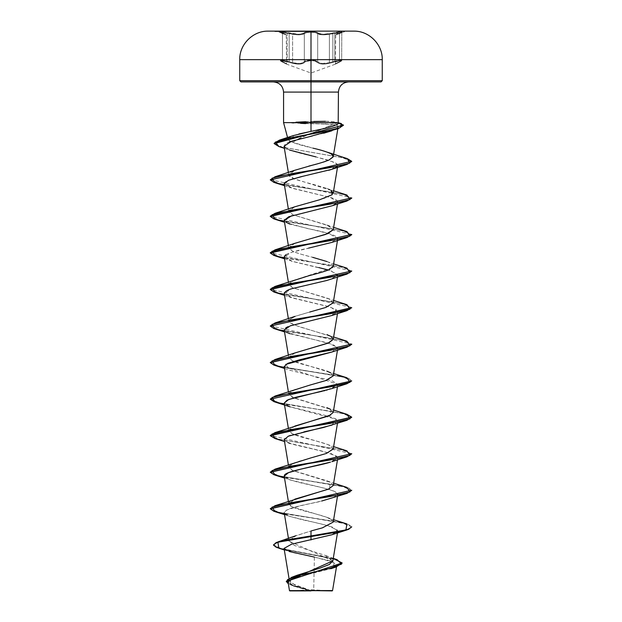 <?xml version="1.0" encoding="UTF-8"?>
<svg xmlns="http://www.w3.org/2000/svg" width="622" height="622" viewBox="0 0 622 622"><rect width="100%" height="100%" fill="white"/><g stroke="black" fill="none" stroke-linecap="round" stroke-linejoin="round"><path stroke-width="0.47" stroke-dasharray="3.11 2.33" d="M304.321 61.625L304.321 33.588A0.614 0.575 44 0 0 303.761 32.997C301.367 34.653 296.593 34.653 289.455 32.997L289.168 33.588L289.455 32.997C280.576 31.287 278.158 31.279 282.209 32.989A0.614 0.404 -71.9 0 1 282.474 33.58L282.474 61.625L280.499 60.614L280.794 60.124L287.193 61.073L287.193 33.106L280.32 32.492L284.052 34.086L280.398 32.632L281.245 32.282L289.168 33.588L289.168 61.625L281.237 60.101L280.405 60.521L282.474 61.625L282.474 33.58L282.474 61.625A0.614 0.397 114.4 0 0 282.637 62.177A0.614 0.397 114.4 0 1 282.474 61.625C287.426 64.175 287.426 64.175 282.474 61.625C287.426 64.175 287.426 64.175 282.474 61.625L282.474 33.58A0.614 0.404 -71.9 0 0 282.209 32.989C278.151 31.279 280.569 31.287 289.455 32.997C296.585 34.653 301.359 34.653 303.761 32.997L300.302 34.171L296.274 34.179L280.779 31.691L279.962 31.784L280.724 32.461L285.786 34.264L279.923 32.025L282.528 31.792L298.404 34.272L301.857 33.907L306.475 32.025L311 31.691L306.351 32.041L303.761 32.997A0.614 0.575 -136 0 1 304.321 33.588L304.321 61.625C301.763 64.19 296.717 64.19 289.168 61.625L292.62 62.713L292.62 34.288L289.168 33.588L289.168 61.625L289.168 33.588L287.193 33.106L287.193 61.073L289.168 61.625L280.32 60.357L282.474 61.625A0.614 0.397 -65.6 0 0 282.699 62.2L286.641 64.167L282.699 62.2C279.34 60.21 281.385 60.21 288.833 62.2L280.849 60.785L281.463 61.578L280.849 60.785L282.956 60.785L291.314 62.977L288.833 62.2L289.168 61.625L288.833 62.2C296.795 64.758 302.144 64.758 304.873 62.2L302.727 63.607L298.84 64.175L291.321 62.977L298.824 64.175L302.72 63.607L304.873 62.2A0.614 0.568 -145 0 1 304.321 61.625A0.614 0.568 35 0 0 304.873 62.2C305.736 61.236 307.781 60.731 311 60.676L305.666 61.578L311 60.676L311 73.038L311 60.676L314.957 61.096L319.288 63.599L323.168 64.167L328.113 63.607L339.037 60.785L341.175 61.096L335.336 64.175L340.529 61.578L341.144 60.785L340.405 60.676L328.121 63.599L323.191 64.167L319.296 63.607L314.957 61.096L311 60.676L311 73.038L311 60.676C314.219 60.731 316.271 61.236 317.142 62.2A0.614 0.568 -35.1 0 0 317.694 61.625L319.203 62.814L321.869 63.514L329.388 62.705L329.388 34.28L321.916 34.809L317.694 33.58L317.694 61.625L317.694 33.58L315.3 32.632L311.008 32.282L311.008 60.101L315.129 60.482L317.694 61.625C316.746 60.661 314.514 60.155 311.008 60.101C307.493 60.155 305.262 60.661 304.321 61.625C305.355 59.634 316.637 59.634 317.694 61.625A0.614 0.568 144.9 0 1 317.142 62.2C319.895 64.75 325.236 64.75 333.167 62.2L332.832 61.625C325.322 64.175 320.276 64.175 317.694 61.625C319.397 63.755 323.292 64.113 329.388 62.705L332.832 61.625L333.167 62.2C340.615 60.21 342.66 60.21 339.293 62.2A0.614 0.397 65.6 0 0 339.511 61.625L339.511 33.588L341.494 32.717L341.198 32.297L334.799 33.106L334.799 61.065L341.198 60.124L341.494 60.614L339.511 61.625L341.672 60.357L332.832 61.625L338.834 60.264L341.672 60.357L339.511 61.625C334.543 64.19 334.543 64.19 339.511 61.625C334.543 64.19 334.543 64.19 339.511 61.625A0.614 0.397 -114.4 0 1 339.348 62.184A0.614 0.397 -114.4 0 0 339.511 61.625A0.614 0.397 65.6 0 1 339.348 62.184A0.614 0.397 -114.4 0 1 339.293 62.2C334.084 64.758 334.084 64.758 339.293 62.2C334.084 64.758 334.084 64.758 339.293 62.2A0.614 0.397 -114.4 0 0 339.348 62.184A0.614 0.397 65.6 0 1 339.293 62.2C342.652 60.21 340.615 60.21 333.167 62.2L332.832 61.625L333.167 62.2C325.213 64.75 319.871 64.75 317.142 62.2A0.614 0.568 144.9 0 0 317.694 61.625A0.614 0.568 -35.1 0 1 317.142 62.2C316.271 61.236 314.219 60.731 311 60.676C307.781 60.731 305.744 61.236 304.873 62.2A0.614 0.568 35 0 1 304.321 61.625A0.614 0.568 -145 0 0 304.873 62.2C302.113 64.758 296.772 64.758 288.833 62.2L289.168 61.625L292.62 62.713C298.7 64.12 302.603 63.763 304.321 61.625L302.315 63.032L298.638 63.607L293.949 63.032L289.168 61.625L288.833 62.2C281.385 60.21 279.332 60.21 282.699 62.2A0.614 0.397 -65.6 0 1 282.474 61.625L280.32 60.357L283.158 60.264L289.168 61.625L289.168 33.588L298.63 34.855L302.284 34.498L304.321 33.588L304.321 61.625L306.7 60.521L311.008 60.101L311.008 32.282L306.825 32.616L304.321 33.588L306.716 32.632L311.008 32.282L315.3 32.632L321.38 34.762L325.625 34.762L332.832 33.58L332.832 61.625L328.074 63.024L323.386 63.599L319.708 63.024L317.694 61.625L317.694 33.58L317.694 61.625L315.307 60.521L311 60.101L306.693 60.521L304.321 61.625L304.321 33.588L300.107 34.809L292.62 34.288L292.62 62.713M282.474 33.58L280.32 32.492L282.248 33.005A0.614 0.404 108.1 0 0 282.209 32.989A0.614 0.404 108.1 0 1 282.474 33.58C287.442 35.236 287.442 35.236 282.474 33.58C287.442 35.236 287.442 35.236 282.474 33.58A0.614 0.404 108.1 0 0 282.248 33.005L274.924 31.1L311 31.1L311 59.642L239.742 59.642L311 59.642L311 80.689L239.742 80.689L382.258 80.689L311 80.689L311 59.642L382.258 59.642L311 59.642L311 31.139L268.074 31.139M311 590.9L311 589.687L311 590.9L330.818 590.9L289.759 590.9L311 590.9L291.182 590.9L311 590.9L311 589.687L311 590.9L330.818 590.9L291.182 590.9L332.241 590.9L311 590.9M289.207 551.504L284.06 548.402L293.545 552.756L314.398 557.087L313.706 590.558L311 590.706L332.521 590.581M343.468 125.395L341.968 124.089L327.67 122.783L291.819 122.472L313.729 122.472L291.702 122.783L332.856 124.501L311 133.411L311 123.801L311 133.411L296.904 139.655M305.705 121.725L313.729 121.461L313.729 122.472L295.948 122.207M381.037 81.91L273.392 81.91L348.608 81.91L311 81.91L311 92.087L311 81.91L240.963 81.91L381.037 81.91M283.57 92.087L338.43 92.087L311 92.087L311 121.539L311 92.087L283.57 92.087M296.904 139.662L292.876 142.438L290.692 141.528M289.65 140.976L288.118 139.538L287.566 137.532M290.396 136.739L298.871 134.01M283.694 122.627L291.819 122.627L283.694 122.627M337.404 124.416L338.197 123.506L337.645 122.627L333.174 121.632L325.353 121.29L291.819 122.472M286.283 581.282L294.128 585.986L310.868 590.706L295.916 585.815L289.448 580.932M332.84 560.888L288.896 541.078L295.17 536.024L311 530.978L296.049 535.674L288.927 540.572L294.4 545.494L325.213 555.376L332.84 560.834M295.077 499.077L291.64 500.57C287.753 502.599 287.807 504.629 291.804 506.658L326.923 517.348L332.7 520.552L333.229 522.083L330.305 518.818C322.795 514.767 299.462 510.709 291.804 506.658L288.771 503.82L294.836 499.163M333.229 485.549L330.414 482.33L292.838 470.605L288.771 467.277L288.849 466.492M288.997 466.158L297.347 461.734L310.565 458.002M333.229 449.006L330.515 445.842C323.292 441.783 299.967 437.732 292.029 433.674L288.771 430.727L294.797 426.086M333.229 412.456L330.616 409.354L293.911 397.979L288.771 394.185L294.634 389.605L310.137 385.026M333.229 375.913L330.717 372.858C323.782 368.807 300.473 364.756 292.254 360.698L288.771 357.642L294.805 352.993M330.818 336.37L293.981 324.917L288.771 321.092L288.849 320.307L290.762 323.331L299.19 326.721L333.617 336.984M288.997 319.972L296.002 316.007L309.702 312.05L295.077 316.349L288.95 320.066M333.229 302.821L329.287 299.042L292.495 287.722L288.771 284.549L293.708 280.343L332.319 267.717M333.229 266.278L331.013 263.394C324.513 259.335 301.242 255.284 292.62 251.234L288.771 248.007L294.346 243.536L309.266 239.066M295.077 206.706L288.903 210.524L292.737 214.745L326.923 224.985L333.229 229.697L329.349 225.98L292.737 214.745L288.771 211.457L294.486 206.939L325.64 197.897L333.182 193.372M331.199 190.418L294.12 178.786L288.771 174.914L294.851 170.249M313.791 164.791L314.887 164.503M316.326 164.115L317.741 163.734M318.759 163.454L320.198 163.042M321.286 162.731L322.834 162.264M325.625 161.355L329.077 160.01M313.076 148.184C304.617 146.263 297.884 144.343 292.876 142.438C296.904 139.312 302.945 136.296 311 133.411C319.677 130.301 326.962 127.331 332.856 124.501C335.966 124.843 337.715 125.45 338.111 126.328L337.832 128.785M331.674 130.877L337.559 127.829L338.111 126.328L337.559 127.829L331.876 130.807M323.697 133.225L312.438 135.923M284.029 146.232L289.595 150.065C296.57 152.367 305.394 154.66 316.069 156.946L333.905 162.124L336.86 163.819L337.793 165.576L337.077 166.735M284.207 183.848L292.737 188.419L330.624 197.555L337.793 202.127L332.062 205.796M284.207 220.398L291.329 224.534L329.217 233.67L337.793 238.669L329.263 243.233L291.376 252.369L284.207 256.94L292.737 261.504L330.624 270.648L337.793 275.212L329.263 279.783L291.376 288.919L284.207 293.483L292.737 298.055L330.624 307.19L337.793 311.754L331.923 315.478L288.103 326.636M285.863 327.755L284.207 330.033L286.835 332.428L333.12 344.604L337.793 348.304L332.07 351.974M284.207 366.576L337.769 384.31L337.793 384.847L327.079 390.041M326.426 390.212L324.855 390.616M323.448 390.966L322.289 391.246M331.837 425.145L336.455 419.329L290.163 406.874L284.207 403.149L289.634 406.687L328.556 416.204L335.756 418.894L337.793 421.397L332.086 425.059M284.207 439.668L288.188 442.677C288.126 443.237 296.601 445.406 313.62 449.162L331.184 453.555L337.793 457.94L331.853 461.687L336.774 456.113L322.616 451.207L290.163 443.416L284.518 441.534M284.207 476.219L288.079 479.181L297.782 482.143L323.945 488.076L334.574 491.388L337.793 494.49L332.91 497.849L322.212 500.904L299.096 506.09L286.641 510.04L284.207 512.761L285.031 514.013C283.484 514.604 290.326 516.765 305.55 520.497C316.295 522.659 325.166 524.82 332.171 526.982L337.793 531.033L332 534.726M332.467 590.581L313.706 590.558L314.398 557.087L329.714 560.717L336.72 564.426L331.308 568.555L297.145 577.162L288.204 581.656L293.53 586.079L309.398 590.643L289.479 590.62M311 590.706L290.754 582.993L290.132 579.144L296.927 575.319M273.455 544.903L281.191 548.588L337.101 559.66M314.398 557.087L334.255 562.412L333.003 567.909L298.949 576.648L288.445 581.212L293.164 585.932L309.398 590.643L293.296 586.002L288.359 583.856L310.782 590.69L293.903 585.908L286.275 581.135M333.244 558.54L279.745 548.2L273.439 544.748M284.262 549.638L322.025 556.449L336.782 559.854L342.139 563.26M342.131 563.112L335.258 559.396L278.874 548.246M341.346 123.584L327.67 122.472L325.353 121.29C331.666 121.298 335.763 121.741 337.645 122.627L338.422 122.627M337.645 122.627C341.517 124.734 327.405 128.326 311 131.366M293.242 135.612L292.876 142.438L327.413 152.203M308.839 166.09L295.077 170.164L290.754 172.17C287.504 174.137 288.204 176.158 292.861 178.25C294.292 179.175 301.017 181.196 313.053 184.337L326.923 188.435L330.826 190.192M295.077 243.256L288.779 247.478L292.62 251.234C297.565 253.255 304.236 255.284 312.625 257.314M326.923 261.528L331.013 263.394L333.236 266.232M295.077 279.799L288.849 283.756L292.495 287.722L326.923 298.07L330.92 299.882L333.236 302.774M331.293 336.657L333.236 339.324M295.077 352.892L288.756 357.269L292.254 360.698L333.617 373.534M330.717 372.858L333.236 375.851M295.077 389.434L289.02 393.034L292.146 397.186L333.617 410.077M330.616 409.354L330.686 415.022M295.077 425.984L288.888 429.833L292.029 433.674L326.923 444.256L330.515 445.842L333.236 448.944M295.077 462.527L289.082 466.018L291.912 470.162L326.923 480.798L330.414 482.33L329.341 488.799M346.936 523.942L279.41 512.489L270.298 508.672L273.75 510.934L282.777 513.204L339.977 522.262L348.67 524.525L351.718 526.795M346.936 487.399L279.402 475.947L270.298 472.129L273.75 474.392L282.777 476.654L339.977 485.72L348.67 487.982L351.718 490.245M346.936 450.857L278.905 439.287L270.282 435.431L351.718 453.702M270.282 398.881L278.897 402.737L346.921 414.306L279.402 402.854L270.298 399.036M346.928 377.764L279.402 366.311L270.298 362.494L273.75 364.756L282.777 367.019L339.985 376.077L348.67 378.347L351.718 380.61M346.928 341.214L279.41 329.761L270.298 325.944M346.936 304.671L278.913 293.102L270.282 289.246L351.718 307.517M346.936 268.129L278.913 256.559L270.282 252.703L351.718 270.974M346.936 231.578L278.905 220.009L270.282 216.153L351.718 234.432M346.928 195.036L279.402 183.576L270.298 179.758M347.348 158.641L282.481 147.243L274.139 143.441L282.481 147.235L347.333 158.641M351.718 527.098L345.264 523.778L327.942 520.458L284.378 513.819M351.718 490.548L345.264 487.228L327.942 483.908L284.378 477.268M351.718 454.006L343.103 450.149L275.079 438.588L342.598 450.033L351.702 453.858M275.064 402.037L342.598 413.49L351.702 417.308L344.829 414.027L327.46 410.745L284.378 404.183M275.064 365.487L343.087 377.056L351.718 380.913L345.264 377.593L327.942 374.273L284.378 367.633M275.072 328.945L343.087 340.514L351.718 344.37L345.264 341.05L327.942 337.73L284.378 331.091M275.072 292.402L342.598 303.855L351.702 307.672L344.821 304.391L327.452 301.11L284.378 294.54M351.718 271.278L345.264 267.958L327.942 264.638L284.378 257.998M275.064 219.309L342.598 230.762L351.702 234.58L344.829 231.298L327.46 228.017L284.378 221.455M275.064 182.759L343.095 194.328L351.718 198.185L345.264 194.865L327.95 191.545L284.378 184.905M351.718 161.642L343.196 157.871L278.951 146.574M338.111 126.328C337.715 125.45 335.966 124.835 332.856 124.501L325.15 124.073L327.67 122.472L338.329 123.008M270.282 179.61L351.718 197.882M270.282 325.796L351.718 344.067M327.67 122.472L313.729 122.472L327.67 122.472L341.75 124.011L343.453 125.247M278.944 146.574L342.683 157.763L351.702 161.487M275.072 255.852L342.598 267.305L351.702 271.122M275.072 475.13L342.598 486.583L351.702 490.4M275.072 511.673L342.59 523.125L351.702 526.943M331.837 534.78L337.668 530.216L327.872 525.644L290.163 516.509L285.031 514.013C280.11 507.653 315.191 503.322 321.628 501.044M331.837 498.238L337.777 494.56C338.858 492.865 334.247 490.704 323.945 488.076L290.163 479.966L284.207 476.242M288.367 442.755L284.215 439.715M290.435 435.408L303.956 431.87M331.837 388.602L337.769 384.31L332.21 380.812L290.163 370.331L285.708 364.406M331.837 352.052L337.66 347.488L327.872 342.916L290.163 333.781L284.518 331.899M286.835 332.428L284.215 330.064M331.837 315.51L336.479 309.709L328.292 306.49L290.163 297.238L284.215 293.522M331.837 278.959L337.699 274.457L328.346 269.964M318.767 267.577L291.384 261.092L284.215 256.995M285.949 254.608C289.44 252.672 296.982 250.51 308.566 248.124M331.837 242.417L333.913 241.639C341.983 239.035 339.682 234.712 307.991 228.671L284.518 222.264M287.729 223.212L284.215 220.445M291.788 215.694L331.837 205.874L337.552 202.725C338.236 200.774 335.911 199.048 330.57 197.539L290.163 187.595L284.207 183.871M284.246 183.272C284.596 182.192 286.244 181.111 289.191 180.03M302.712 176.329L328.727 170.304M331.837 169.324L336.86 163.819L329.186 160.39L316.069 156.946M289.595 150.065C271.161 142.282 308.559 137.719 310.526 136.358M305.69 123.591L325.15 124.073L327.67 122.783L313.729 122.783L313.729 121.461M300.597 123.343L293.708 122.923M311 590.597L289.494 590.62L309.398 590.643M309.041 590.527L310.782 590.69M353.926 31.139L311 31.1L347.076 31.1L339.744 33.005A0.614 0.404 71.9 0 0 339.511 33.588L339.511 61.625L335.74 63.607L339.511 61.625L339.511 33.588L335.74 34.855L339.511 33.588L339.511 61.625L341.587 60.521L339.262 60.21L332.832 61.625L334.799 61.065L334.799 33.106L332.832 33.58L332.832 61.625L332.832 33.58L340.755 32.282L341.595 32.632L339.511 33.588L341.672 32.492L329.388 34.28L329.388 62.705L332.832 61.625L332.832 33.58C325.298 35.236 320.252 35.236 317.694 33.58C316.715 32.748 314.491 32.313 311.008 32.282C307.525 32.321 305.293 32.748 304.321 33.588C301.756 35.244 296.702 35.244 289.168 33.588L287.193 33.106M282.637 62.177A0.614 0.397 114.4 0 0 282.699 62.2C287.893 64.75 287.893 64.75 282.699 62.2C287.893 64.75 287.893 64.75 282.699 62.2A0.614 0.397 114.4 0 1 282.637 62.177M293.071 62.83L300.302 63.506L304.166 61.835M282.474 61.625L286.244 63.599L282.474 61.625M284.052 34.086L286.244 34.855L284.052 34.086M318.246 32.989A0.614 0.575 -44.2 0 0 317.694 33.58A0.614 0.575 135.8 0 1 318.246 32.989C320.649 34.645 325.415 34.645 332.545 32.989L332.832 33.58L332.545 32.989C341.424 31.279 343.834 31.287 339.783 32.997A0.614 0.404 71.9 0 0 339.736 33.005A0.614 0.404 -108.1 0 1 339.783 32.997C335.048 34.653 335.048 34.653 339.783 32.997C335.048 34.653 335.048 34.653 339.783 32.997A0.614 0.404 -108.1 0 0 339.511 33.588C334.535 35.244 334.535 35.244 339.511 33.588C334.535 35.244 334.535 35.244 339.511 33.588A0.614 0.404 -108.1 0 1 339.736 33.005A0.614 0.404 71.9 0 1 339.783 32.997C343.842 31.287 341.431 31.279 332.545 32.989L332.832 33.58L338.873 32.414L341.672 32.492L339.511 33.588A0.614 0.404 71.9 0 1 339.736 33.005L341.789 32.181L341.672 60.357C342.007 60.684 341.229 61.298 339.348 62.184C341.4 61.15 342.17 60.544 341.672 60.357L341.789 32.181L339.744 33.005C334.418 35.042 336.852 33.611 335.74 34.855L335.421 64.136L339.348 62.184L335.336 64.175L311 73.038L286.641 64.167L282.645 62.177C280.569 61.143 279.799 60.528 280.32 60.357C279.993 60.684 280.763 61.29 282.645 62.177L286.555 64.128L286.244 34.855C285.164 33.697 287.862 35.104 282.248 33.005L280.203 32.181L283.127 32.414L292.62 34.288C298.692 35.197 302.587 34.964 304.321 33.588C305.449 31.87 316.567 31.87 317.694 33.58C319.436 34.964 323.331 35.197 329.388 34.28L332.832 33.58L332.545 32.989C325.423 34.645 320.657 34.645 318.246 32.989A0.614 0.575 135.8 0 0 317.694 33.58A0.614 0.575 -44.2 0 1 318.246 32.989C317.189 32.157 314.779 31.722 311 31.691C314.779 31.722 317.189 32.157 318.246 32.989L321.714 34.171L325.734 34.171L341.221 31.691L342.046 32.049L341.26 32.461L336.432 34.171L341.976 31.769L323.611 34.264L320.159 33.907L315.533 32.025L311 31.691C307.229 31.73 304.819 32.165 303.761 32.997C304.819 32.165 307.229 31.73 311 31.691L315.657 32.041L318.246 32.989M303.761 32.997A0.614 0.575 44 0 1 304.321 33.588A0.614 0.575 -136 0 0 303.761 32.997M289.455 32.997L289.168 33.588L289.455 32.997M282.209 32.989C286.929 34.645 286.929 34.645 282.209 32.989C286.929 34.645 286.929 34.645 282.209 32.989M330.818 590.9L311.008 589.687L291.182 590.9M289.463 581.072L289.02 578.413M337.482 532.899L337.793 531.033M288.911 541.218L288.46 538.458M337.482 496.356L337.793 494.49M288.771 503.82L288.383 501.441M337.482 459.806L337.793 457.94M288.771 467.277L288.383 464.898M337.482 423.263L337.793 421.397M288.771 430.727L288.383 428.348M337.482 386.721L337.793 384.847M288.771 394.185L288.383 391.806M337.482 350.17L337.793 348.304M288.771 357.642L288.383 355.263M337.482 313.628L337.793 311.754M288.771 321.092L288.383 318.713M337.482 277.078L337.793 275.212M288.771 284.549L288.383 282.17M337.482 240.535L337.793 238.669M288.771 248.007L288.383 245.62M337.482 203.993L337.793 202.127M288.771 211.457L288.383 209.078M337.482 167.442L337.793 165.576M288.771 174.914L288.383 172.535M336.79 565.056L336.486 566.86M325.85 555.625L333.275 558.362M294.369 586.383L293.296 586.002M284.308 549.926L289.152 551.496M326.923 188.435L333.617 190.806M326.923 224.985L333.617 227.349M327.048 261.574L333.617 263.899M326.923 298.07L333.617 300.442M326.923 444.256L333.617 446.627M326.923 480.798L333.617 483.17M326.923 517.348L333.617 519.712M284.371 148.316L290.528 150.407M284.518 185.714L290.163 187.595M284.518 258.806L290.163 260.688M284.518 295.357L290.163 297.238M284.518 368.442L289.899 370.238M284.518 478.085L290.163 479.966M284.518 514.627L290.163 516.509"/><path stroke-width="0.93" d="M311 31.349L274.924 31.349L311 31.349M298.871 134.01L311 131.366L311 92.087L338.43 92.087L311 92.087L311 31.139L353.926 31.139L268.074 31.139L353.926 31.139L311 31.139L311 59.642L382.258 59.642L311 59.642L311 80.689L382.258 80.689L311 80.689L311 81.91L381.037 81.91L311 81.91L311 92.087L283.57 92.087C282.956 85.914 279.566 82.524 273.392 81.91M336.486 566.86L332.56 590.573L311 590.597L332.241 590.9L311 590.597C337.062 590.581 339.799 590.573 313.706 590.558M295.948 122.207L305.705 121.725M290.692 141.528L289.65 140.976M288.126 139.546L288.383 138.131L290.381 136.747M287.566 137.532L283.57 122.627L283.57 92.087L311 92.087L311 122.627L283.694 122.627L338.399 122.627L311 122.627L311 131.366L327.708 127.837L337.404 124.416M289.51 580.24L332.84 560.888M284.308 549.926L278.874 548.246L277.855 542.236L339.799 531.662L348.623 529.384L351.718 526.795L348.623 529.073L339.799 531.359L284.067 540.642L276.16 542.851L273.439 545.051L276.16 542.547L284.067 540.339L311 535.931L311 530.978L322.305 527.876L333.229 522.091L322.491 527.821L311 530.978L311 535.931L278.088 541.855L273.455 544.903M294.836 499.163L328.385 489.219L333.229 485.549L337.482 459.806M333.236 448.944L326.309 453.477L310.565 458.002L326.231 453.5L333.229 449.006L337.482 423.263M294.797 426.086L328.991 415.861L333.229 412.456L337.482 386.721M333.236 375.851L325.648 380.617L310.137 385.026L326.068 380.47L333.229 375.913L337.482 350.17M294.805 352.993L328.991 342.769L333.229 339.363L331.293 336.657M333.236 302.774L325.982 307.408L309.702 312.05L325.912 307.431L333.229 302.821L337.482 277.078M332.319 267.717L333.229 266.278L337.482 240.535M309.266 239.066L325.749 234.401L333.229 229.728L327.817 233.631L295.077 243.256L275.072 249.85L330.158 240.714L349.953 236.15L346.936 231.578L333.617 227.349M333.182 193.372L331.199 190.418L332.265 194.67L319.755 199.716L295.077 206.706L275.072 213.307L330.158 204.172L349.953 199.6L346.928 195.036L333.617 190.806M294.851 170.249L313.791 164.791M314.887 164.503L316.326 164.115M317.741 163.734L318.759 163.454M320.198 163.042L321.286 162.731M322.834 162.264L325.625 161.355M270.298 179.758L275.064 176.765L329.676 167.699L349.712 163.174L347.348 158.641L327.413 152.203L331.262 153.922L332.957 155.446L333.135 156.962L329.077 160.01L333.229 156.635L331.262 153.922C327.522 152.017 321.465 150.104 313.076 148.184M331.876 130.807L323.697 133.225M312.438 135.923L291.64 141.21L284.029 146.232L288.383 172.535M337.077 166.735L331.93 169.293M331.868 169.316L300.753 176.788L288.445 180.318L284.207 183.848L288.383 209.078M332.062 205.796L288.748 216.744L284.207 220.398L288.383 245.62M288.103 326.636L285.863 327.755M332.07 351.974L299.54 359.804L287.784 363.318L284.207 366.576L288.383 391.806M327.079 390.041L326.426 390.212M324.855 390.616L323.448 390.966M322.289 391.246L295.8 397.287L287.045 400.203L284.207 403.126L288.647 399.511L331.837 388.602L346.928 383.766L291.842 392.902L272.047 397.466L275.064 402.037L290.163 406.874M332.086 425.059L288.313 436.193L284.207 439.668L288.383 464.898M284.207 476.242L284.511 475.107C286.742 470.784 316.59 466.453 330.5 462.13L300.651 469.175L288.421 472.697L284.207 476.219L288.383 501.441M332 534.726L291.594 544.188L284.06 548.402L291.594 544.188L331.837 534.78L346.936 529.944L311 536.234L311 539.958L311 535.931L345.918 529.936L346.936 523.942L333.617 519.712M309.398 590.643L289.494 590.62L311 590.597M296.927 575.319L320.19 568.057L329.403 564.449L332.84 560.834M333.275 558.362L337.101 559.66L341.571 564.076L329.52 568.492L291.64 577.325L286.283 581.282M342.139 562.957L286.275 581.438L342.139 562.957L333.244 558.54M273.439 545.051L276.292 547.344L284.262 549.638M286.275 581.438L288.359 583.856L287.465 579.65L299.096 575.443L335.966 567.031L342.131 563.112M289.207 551.504L314.398 557.087M240.963 81.91L311 81.91L240.963 81.91L239.742 80.689L311 80.689L239.742 80.689L239.742 59.642L311 59.642L239.742 59.642C239.322 44.512 252.944 30.805 268.074 31.139L311 31.139L268.074 31.139M311 131.366L293.242 135.612M329.077 160.01C323.961 162.039 317.212 164.06 308.839 166.09M312.625 257.314L327.048 261.574M333.236 266.232L329.442 269.474C326.488 270.912 319.832 272.941 309.484 275.554L275.072 286.4L330.158 277.264L349.953 272.693L346.936 268.129L333.617 263.899M326.923 334.62L330.818 336.37M333.236 339.324L328.027 343.181L295.077 352.892L275.064 359.493L330.158 350.349L349.953 345.785L346.928 341.214L333.617 336.984M326.923 371.163L330.717 372.858M310.137 385.026L275.064 396.035L330.158 386.9L349.953 382.328L346.928 377.764L333.617 373.534M326.923 407.713L330.616 409.354M330.686 415.022L275.072 432.578L330.158 423.442L349.953 418.878L346.928 414.306L351.718 417.16L270.282 435.431L275.072 432.578M310.565 458.002L275.072 469.128L330.158 459.992L349.953 455.421L346.936 450.857L333.617 446.627M329.341 488.799L275.072 505.67L330.158 496.535L349.953 491.971L346.936 487.399L333.617 483.17M284.378 513.819L273.975 511.323L270.282 508.827L351.718 490.245L270.298 508.672L275.072 505.67M284.378 477.268L273.975 474.773L270.282 472.277L351.718 453.702L270.298 472.129L275.072 469.128M270.298 399.036L275.064 396.035M284.378 367.633L273.975 365.137L270.282 362.642L351.718 344.067L270.298 362.494L275.064 359.493M270.298 325.944L275.064 322.942L330.15 313.807L349.953 309.235L346.936 304.671L333.617 300.442M284.378 294.54L273.975 292.045L270.282 289.549L351.718 270.974L270.282 289.246L275.072 286.4M284.378 257.998L273.975 255.502L270.282 253.006L351.718 234.432L270.282 252.703L275.072 249.85M284.378 221.455L273.975 218.952L270.282 216.456L351.718 197.882L270.282 216.153L275.072 213.307M338.329 123.008L343.468 125.092L274.123 143.285L279.503 140.09L323.012 131.833L340.047 127.712L341.346 123.584L338.399 122.744M275.079 438.588L270.282 435.734L351.702 417.308L346.928 420.309L291.842 429.444L272.047 434.016L275.064 438.58L284.518 441.534M284.378 404.183L273.975 401.68L270.282 399.184L351.718 380.913L346.928 383.766M284.378 331.091L273.975 328.595L270.282 326.099L351.702 307.672L346.936 310.673L291.85 319.809L272.047 324.373L275.072 328.945L284.518 331.899M351.718 234.735L346.936 237.581L291.842 246.716L272.047 251.288L275.072 255.852L284.518 258.806M284.378 184.905L273.975 182.409L270.282 179.913L351.718 161.339L270.282 179.913M278.951 146.574L274.123 143.589L343.468 125.092M347.333 158.641L351.718 161.339M351.718 307.82L270.282 326.099M351.718 380.913L270.282 399.184M343.453 125.247L338.329 128.63L291.601 137.602L275.344 142.088L278.944 146.574L284.371 148.316M351.702 161.487L346.928 164.488L291.842 173.624L272.047 178.195L275.064 182.759L284.518 185.714M351.718 198.185L346.928 201.038L291.842 210.174L272.047 214.738L275.064 219.309L284.518 222.264M351.702 271.122L346.936 274.123L291.842 283.267L272.047 287.83L275.072 292.402L284.518 295.357M351.718 344.37L346.928 347.216L291.842 356.352L272.047 360.923L275.064 365.487L284.518 368.442M351.702 453.858L346.936 456.851L291.842 465.995L272.047 470.559L275.072 475.13L284.518 478.085M351.702 490.4L346.936 493.401L291.842 502.537L272.047 507.109L275.072 511.673L284.518 514.627M351.702 526.943L346.936 529.944M321.628 501.044L346.936 493.401M290.163 443.416L288.367 442.755M284.215 439.715L288.313 436.193L290.435 435.408M303.956 431.87L323.316 427.547L346.928 420.309M285.708 364.406L331.837 352.052L346.928 347.216M290.163 333.781L286.835 332.428M288.383 355.263L284.207 330.033L290.303 325.811L331.837 315.51L346.936 310.673M284.215 293.522C285.195 291.189 288.227 289.463 293.312 288.336L326.519 280.553L346.936 274.123M328.346 269.964L318.767 267.577M284.215 256.995L285.949 254.608M308.566 248.124L331.837 242.417L346.936 237.581M290.163 224.145L287.729 223.212M284.215 220.445L291.788 215.694M284.207 183.871L284.487 182.775M288.476 180.31L302.712 176.329M328.727 170.304L346.928 164.488M316.069 156.946L289.595 150.065M310.526 136.358L338.329 128.63M313.729 121.461L325.353 121.29M305.69 123.591L300.597 123.343M293.708 122.923L291.702 122.783M289.759 590.9L311 590.9L289.494 590.62M353.926 31.139C369.056 30.805 382.678 44.512 382.258 59.642L382.258 80.689L381.037 81.91M348.608 81.91C342.434 82.524 339.044 85.914 338.43 92.087L338.197 123.506M289.02 578.413L284.052 548.386M332.817 561.145L337.482 532.899M288.46 538.458L284.207 512.761M333.229 522.091L337.482 496.356M288.383 428.348L284.207 403.126M333.229 339.363L337.482 313.628M288.383 318.713L284.207 293.483M288.383 282.17L284.207 256.94M333.229 229.728L337.482 203.993M333.229 193.185L337.482 167.442M333.229 156.635L337.832 128.785M288.118 582.386L289.479 590.62M296.43 575.513L291.64 577.325M295.862 535.744L278.088 541.855M330.842 568.718L335.966 567.031M292.775 135.767L279.503 140.09M295.077 170.164L275.064 176.765M295.077 316.349L275.064 322.942M333.617 410.077L346.928 414.306M346.928 201.038L331.837 205.874M346.936 456.851L331.837 461.687"/></g></svg>
